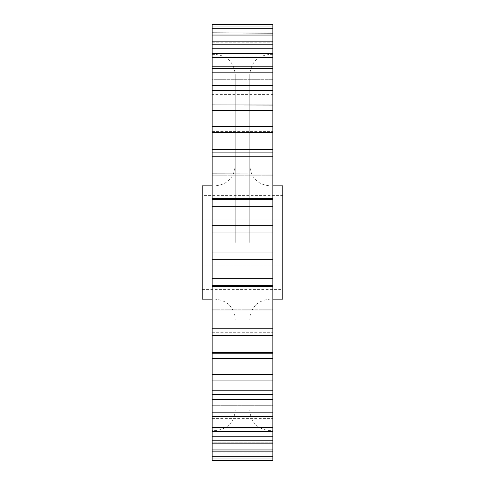 <?xml version="1.0" encoding="UTF-8"?>
<svg xmlns="http://www.w3.org/2000/svg" width="485" height="485" viewBox="0 0 485 485"><rect width="100%" height="100%" fill="white"/><g stroke="black" fill="none" stroke-linecap="round" stroke-linejoin="round"><path stroke-width="0.36" stroke-dasharray="2.42 1.82" d="M235.219 242.5L235.219 74.611L235.219 242.5M249.781 242.5L249.781 74.611L249.781 242.5M202.209 299.136L202.209 185.864M212.157 431.317L272.843 431.317L272.843 418.622L212.157 418.622L212.157 452.123L272.843 452.123L272.843 437.015L272.843 458.01L272.843 441.101L212.157 441.101L212.157 458.01L212.157 441.101L212.157 458.01L272.843 458.01L272.843 441.374L272.843 460.307L212.157 460.307L212.157 460.75L212.157 53.683L212.157 66.378L272.843 66.378L272.843 53.683L212.157 53.683L212.157 66.378L272.843 66.378L272.843 53.683L272.843 77.63L272.843 68.306L212.157 68.306L212.157 79.279L212.157 68.306L212.157 79.279L272.843 79.279L272.843 92.55L272.843 85.463L212.157 85.463L212.157 94.599L212.157 85.463L212.157 94.599L272.843 94.599L272.843 109.652L272.843 104.918L212.157 104.918L212.157 112.12L212.157 104.918L212.157 112.12L272.843 112.12L272.843 104.918L272.843 129.465L272.843 126.373L212.157 126.373L212.157 132.623L212.157 126.373L212.157 131.587L212.157 126.373L212.157 131.587L272.843 131.587L272.843 126.373L272.843 151.278L272.843 149.525L212.157 149.525L212.157 156.188L212.157 149.525L212.157 152.726L212.157 149.525L212.157 152.726L272.843 152.726L272.843 149.525L272.843 174.412L272.843 174.03L212.157 173.927L212.157 181.002L212.157 156.188L272.843 156.188M282.791 299.136L282.791 185.864M272.843 242.5L272.843 54.381L272.843 242.5M212.157 175.237L272.843 175.237L272.843 173.927L272.843 175.237L212.157 175.237L212.157 174.03M212.157 126.373L212.157 41.819L212.157 56.09L212.157 41.819L212.157 56.09L272.843 56.09L272.843 41.819L212.157 41.819L212.157 55.187L212.157 32.877L212.157 48.561L212.157 32.877L212.157 48.561L272.843 48.561L272.843 32.877L212.157 32.877L212.157 47.985L212.157 26.99L212.157 43.899L212.157 26.99L212.157 43.899L272.843 43.899L272.843 26.99L212.157 26.99L212.157 43.626L212.157 24.25L212.157 42.165L212.157 24.25L212.157 42.165L212.157 24.25L272.843 24.25L272.843 43.899L272.843 26.99M212.157 42.183L272.843 42.165L212.157 42.183M212.157 68.306L212.157 79.279L272.843 79.279L272.843 68.306M212.157 85.463L212.157 94.599L272.843 94.599L272.843 85.463M212.157 104.918L212.157 112.12L272.843 112.12L272.843 104.918M212.157 149.525L212.157 132.623L272.843 132.623M272.843 198.541L212.157 198.814L212.157 181.002L272.843 181.002L272.843 199.535L212.157 199.535M212.157 286.186L272.843 286.186L212.157 286.459L212.157 285.465L272.843 285.465L272.843 303.998L212.157 303.998M212.157 310.97L272.843 310.97L272.843 309.763L212.157 309.763L212.157 311.073L212.157 309.763L212.157 311.073L272.843 311.073L272.843 328.812L212.157 328.812M272.843 328.812L272.843 335.474L272.843 332.274L212.157 332.274L212.157 335.474L212.157 332.274L212.157 335.474L272.843 335.474L272.843 332.274L272.843 335.444M272.843 335.474L272.843 358.627L272.843 353.413L212.157 353.413L212.157 358.627L212.157 353.413L212.157 358.627L272.843 358.627L272.843 353.413L272.843 358.56M272.843 358.627L272.843 380.082L272.843 372.88L212.157 372.88L212.157 380.082L212.157 372.88L212.157 380.082L272.843 380.082L272.843 372.88L272.843 379.955M272.843 380.082L272.843 399.537L272.843 390.401L212.157 390.401L212.157 399.537L212.157 390.401L212.157 399.537L272.843 399.537L272.843 390.401L272.843 399.27M272.843 399.537L272.843 416.694L272.843 405.721L212.157 405.721L212.157 416.694L212.157 405.721L212.157 416.694L272.843 416.694L272.843 405.721L272.843 416.433M212.157 458.01L212.157 442.817L272.843 442.817L212.157 442.817M212.157 451.862L212.157 449.953L272.843 449.953L272.843 452.123L272.843 436.439L272.843 451.862M272.843 452.123L272.843 436.439L212.157 436.439L212.157 452.123M212.157 443.181L272.843 443.181L272.843 428.91L212.157 428.91L212.157 443.181L212.157 440.186L272.843 440.186L272.843 443.181L272.843 428.91L272.843 442.387M272.843 175.237L272.843 181.002M272.843 105.045L272.843 112.12M272.843 85.73L272.843 94.599M272.843 68.567L272.843 79.279M272.843 55.636L272.843 66.378M272.843 42.613L272.843 53.683M272.843 33.138L272.843 41.819M212.157 24.693L272.843 24.693M212.157 28.306L272.843 28.306L272.843 47.985L272.843 32.877M212.157 35.047L272.843 35.047M212.157 44.814L272.843 44.814M212.157 57.46L272.843 57.46M212.157 72.811L272.843 72.811M212.157 90.628L272.843 90.628M212.157 110.665L272.843 110.665M212.157 173.927L272.843 174.03M212.157 206.719L272.843 206.719L272.843 225.664L212.157 225.664M212.157 232.958L272.843 232.958L272.843 252.042L212.157 252.042M212.157 259.336L272.843 259.336L272.843 278.281L212.157 278.281M272.843 352.377L212.157 352.377M272.843 374.335L212.157 374.335M272.843 394.372L212.157 394.372M272.843 412.189L212.157 412.189M272.843 416.694L272.843 427.54L212.157 427.54M272.843 427.54L272.843 440.186M272.843 443.181L272.843 449.953M272.843 458.01L272.843 441.101L272.843 456.694L212.157 456.694M212.157 460.75L272.843 460.75L272.843 442.835L272.843 460.307M272.843 431.317L272.843 430.08M272.843 303.998L272.843 310.97M272.843 278.281L272.843 285.465M272.843 252.042L272.843 259.336M272.843 225.664L272.843 232.958M272.843 199.535L272.843 206.719M282.791 265.95L282.791 219.05L282.791 265.95L202.209 265.95L202.209 289.399L202.209 219.05L202.209 265.95L282.791 265.95M282.791 195.6L282.791 219.05L282.791 195.6L202.209 195.6L202.209 219.05L202.209 195.6M202.209 289.399L282.791 289.399M202.209 219.05L282.791 219.05L202.209 219.05M214.988 242.5L214.988 54.381L214.988 242.5M270.012 242.5L270.012 54.381L270.012 242.5M212.157 185.864L214.988 185.864C227.277 184.664 234.019 177.922 235.219 165.634M212.157 54.381L214.988 54.381C227.277 55.581 234.019 62.322 235.219 74.611M272.843 54.381L270.012 54.381C257.723 55.581 250.981 62.322 249.781 74.611M272.843 185.864L270.012 185.864C257.723 184.664 250.981 177.922 249.781 165.634M235.219 319.366C234.019 307.078 227.277 300.336 214.988 299.136L212.157 299.136M249.781 319.366C250.981 307.078 257.723 300.336 270.012 299.136L272.843 299.136M212.157 198.814L272.843 198.814L212.157 198.814M212.157 42.165L272.843 42.165M212.157 43.899L272.843 43.899M212.157 48.561L272.843 48.561M212.157 56.09L272.843 56.09M212.157 131.587L272.843 131.587M212.157 152.726L272.843 152.726M212.157 286.459L272.843 286.459M212.157 442.835L272.843 442.835M212.157 441.101L272.843 441.101M212.157 436.439L272.843 436.439M212.157 428.91L272.843 428.91M212.157 418.622L272.843 418.622M212.157 405.721L272.843 405.721M212.157 390.401L272.843 390.401M212.157 372.88L272.843 372.88M212.157 353.413L272.843 353.413M212.157 332.274L272.843 332.274M212.157 309.763L272.843 309.763M249.781 410.389C250.981 422.678 257.723 429.419 270.012 430.619L272.843 430.619M235.219 410.389C234.019 422.678 227.277 429.419 214.988 430.619L212.157 430.619"/><path stroke-width="0.73" d="M212.157 185.864L202.209 185.864L202.209 299.136L212.157 299.136M212.157 66.378L212.157 286.186M212.157 79.279L212.157 85.463L272.843 85.73M212.157 94.599L212.157 104.918L272.843 105.045M212.157 112.12L212.157 126.373L272.843 126.439M272.843 185.864L282.791 185.864L282.791 299.136L272.843 299.136M212.157 181.002L212.157 198.541L272.843 198.541L272.843 181.002L212.157 181.002M212.157 156.188L212.157 173.927L272.843 174.03L272.843 156.188L212.157 156.188M272.843 181.002L272.843 174.03L212.157 173.927M272.843 156.188L272.843 132.623L212.157 132.623L212.157 149.525L272.843 149.556M212.157 26.99L272.843 26.99L272.843 24.25L212.157 24.25L212.157 68.306L272.843 68.567M212.157 456.694L212.157 458.01L272.843 458.01L272.843 449.953L212.157 449.953L212.157 443.181L212.157 456.694L272.843 456.694L272.843 460.307L212.157 460.307L212.157 458.01L212.157 460.75L272.843 460.75L272.843 460.307L272.843 460.75M272.843 451.862L212.157 451.862M272.843 440.186L212.157 440.186L212.157 431.317L212.157 443.181L272.843 443.181L272.843 431.317L212.157 431.317L212.157 427.54L272.843 427.54L272.843 416.694L212.157 416.694L212.157 427.54M212.157 328.812L272.843 328.812L272.843 310.97L212.157 310.97L212.157 416.694M212.157 303.998L212.157 310.97L272.843 310.97L272.843 285.465L212.157 285.465L212.157 303.998L272.843 303.998M212.157 278.281L272.843 278.281L272.843 259.336L212.157 259.336M212.157 252.042L272.843 252.042L272.843 232.958L212.157 232.958M212.157 225.664L272.843 225.664L272.843 206.719L212.157 206.719M212.157 199.535L272.843 199.535L272.843 198.541M272.843 132.623L272.843 110.665L212.157 110.665M272.843 110.665L272.843 90.628L212.157 90.628M272.843 90.628L272.843 72.811L212.157 72.811M272.843 72.811L272.843 57.46L212.157 57.46M212.157 53.683L272.843 53.683L272.843 55.636M272.843 57.46L272.843 44.814L212.157 44.814M212.157 41.819L272.843 41.819L272.843 42.613M272.843 44.814L272.843 35.047L212.157 35.047M212.157 32.877L272.843 33.138M272.843 35.047L272.843 28.306L212.157 28.306M272.843 26.99L272.843 28.306L272.843 26.99M272.843 24.25L272.843 24.693L212.157 24.693M272.843 449.953L272.843 442.387M272.843 430.08L272.843 427.54M272.843 416.433L272.843 399.537L212.157 399.537M212.157 412.189L272.843 412.189M272.843 399.27L272.843 380.082L212.157 380.082M212.157 394.372L272.843 394.372M272.843 379.955L272.843 358.627L212.157 358.627M212.157 374.335L272.843 374.335M272.843 358.56L272.843 335.474L212.157 335.474M212.157 352.377L272.843 352.377M272.843 335.444L272.843 328.812M272.843 285.465L272.843 278.281M272.843 259.336L272.843 252.042M272.843 206.719L272.843 199.535M272.843 232.958L272.843 225.664M212.157 286.459L272.843 286.459"/></g></svg>
